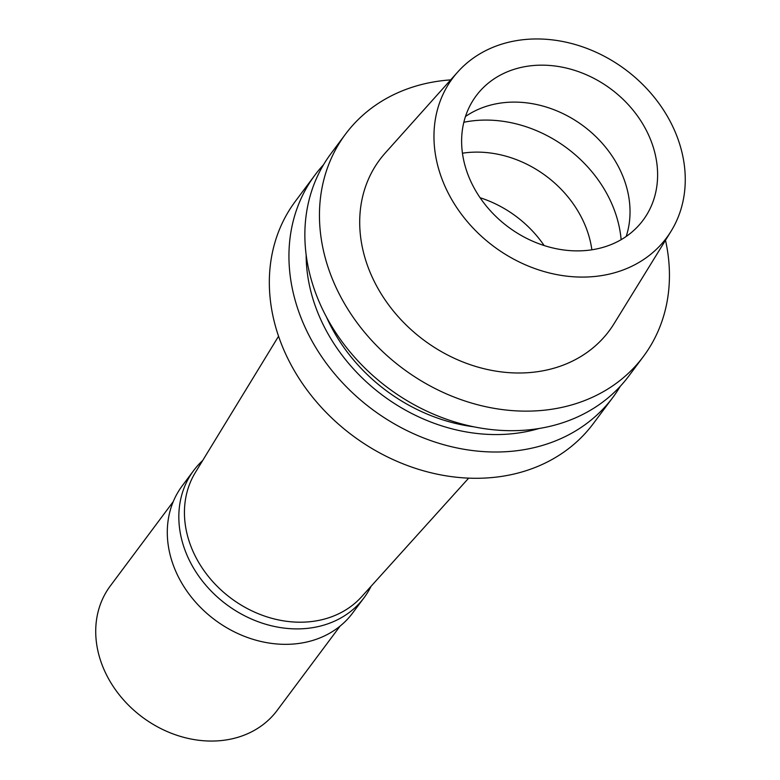 <?xml version="1.0" encoding="UTF-8"?>
<svg xmlns="http://www.w3.org/2000/svg" width="780" height="780" viewBox="0 0 780 780"><rect width="100%" height="100%" fill="white"/><g stroke="black" fill="none" stroke-linecap="round" stroke-linejoin="round"><path stroke-width="1.17" d="M457.792 71.936L385.261 152.987A143.111 118.228 36.7 0 0 392.057 309.348A143.111 118.228 36.7 0 0 555.496 367.75A143.111 118.228 36.7 0 0 614.016 323.749L671.102 231.163A133.448 110.243 -143.3 0 1 616.532 272.191A133.448 110.243 -143.3 0 1 464.129 217.737A133.448 110.243 -143.3 0 1 457.792 71.936A133.448 110.243 -143.3 0 1 502.691 43.855A133.448 110.243 -143.3 0 1 648.853 90.928A133.448 110.243 -143.3 0 1 671.102 231.163M665.496 240.259A185.864 153.543 -143.3 0 1 643.393 356.499A185.864 153.543 -143.3 0 1 573.729 404.323A185.864 153.543 -143.3 0 1 365.732 333.684A185.864 153.543 -143.3 0 1 345.511 134.131A185.864 153.543 -143.3 0 1 415.174 86.307A185.864 153.543 -143.3 0 1 450.674 79.891M345.511 134.131L330.915 153.689A185.864 153.543 36.7 0 0 351.136 353.233A185.864 153.543 36.7 0 0 559.133 423.872A185.864 153.543 36.7 0 0 628.797 376.048L643.393 356.499M326.41 316.894A163.556 135.115 36.7 0 0 473.606 426.777M538.97 428.522A170.732 141.034 -143.3 0 1 306.15 254.728M620.285 386.295A185.864 153.543 -143.3 0 1 612.885 397.371A185.864 153.543 -143.3 0 1 543.221 445.195A185.864 153.543 -143.3 0 1 335.215 374.556A185.864 153.543 -143.3 0 1 314.993 175.012A185.864 153.543 -143.3 0 1 323.515 164.765M314.993 175.012L295.386 201.279A185.864 153.543 36.7 0 0 315.607 400.822A185.864 153.543 36.7 0 0 523.604 471.471A185.864 153.543 36.7 0 0 593.278 423.647L612.885 397.371M278.567 336.238L195.322 472.563A104.081 85.985 36.7 0 0 212.95 581.812A104.081 85.985 36.7 0 0 326.83 618.384A104.081 85.985 36.7 0 0 361.647 596.719L468.663 478.14M480.1 197.74A104.081 85.985 -143.3 0 1 544.148 245.554M591.864 249.805A104.081 85.985 36.7 0 0 462.452 153.202M465.475 116.513A104.081 85.985 -143.3 0 1 487.646 105.924A104.081 85.985 -143.3 0 1 594.487 135.301A104.081 85.985 -143.3 0 1 626.184 236.476M604.012 247.065A104.081 85.985 36.7 0 0 643.022 220.282A104.081 85.985 36.7 0 0 631.702 108.537A104.081 85.985 36.7 0 0 515.219 68.981A104.081 85.985 36.7 0 0 476.209 95.764A104.081 85.985 36.7 0 0 487.529 207.509A104.081 85.985 36.7 0 0 604.012 247.065M371.095 586.238A106.314 87.828 -143.3 0 1 364.123 597.646A106.314 87.828 -143.3 0 1 324.275 624.995A106.314 87.828 -143.3 0 1 205.296 584.591A106.314 87.828 -143.3 0 1 193.732 470.447A106.314 87.828 -143.3 0 1 202.673 460.522M193.732 470.447L182.198 485.891A106.314 87.828 36.7 0 0 193.762 600.034A106.314 87.828 36.7 0 0 312.741 640.438A106.314 87.828 36.7 0 0 352.589 613.09L364.123 597.646M173.287 501.569L110.311 585.936A104.081 85.985 36.7 0 0 121.631 697.681A104.081 85.985 36.7 0 0 238.114 737.236A104.081 85.985 36.7 0 0 277.124 710.453L340.099 626.096M463.837 122.265A121.924 100.727 -143.3 0 1 621.133 239.674"/></g></svg>
